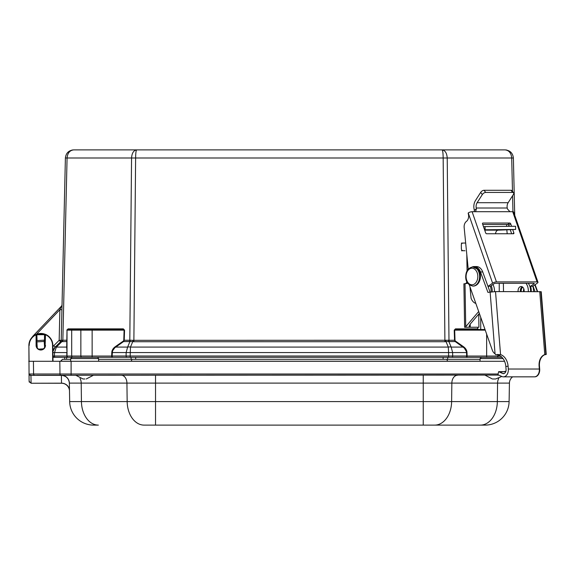 <?xml version="1.0" encoding="UTF-8"?>
<svg xmlns="http://www.w3.org/2000/svg" width="575" height="575" viewBox="0 0 575 575"><rect width="100%" height="100%" fill="white"/><g stroke="black" fill="none" stroke-linecap="round" stroke-linejoin="round"><path stroke-width="0.86" d="M61.87 309.724L59.879 309.673L59.167 340.328L61.223 340.328L65.392 157.996C65.981 153.065 68.748 150.362 73.686 149.888L442.103 149.888C445.151 150.362 446.861 153.065 447.221 157.996L448.974 340.256L133.026 340.328L132.753 341.636L133.867 341.723L444.913 341.723L443.16 157.996C443.088 153.065 442.736 150.362 442.103 149.888L136.678 149.888C136.045 150.362 135.693 153.065 135.621 157.996L133.867 341.723M506.676 150.039L505.094 149.888C510.032 150.362 512.799 153.065 513.389 157.996L511.707 157.996C511.232 153.065 509.033 150.362 505.094 149.888L442.103 149.888M32.049 337.331A12.125 12.125 0 0 1 33.328 335.743L61.432 306.188A1.998 1.998 0 0 0 61.985 304.858L61.985 304.858A1.998 1.998 0 0 1 61.439 306.18L59.879 309.673L36.462 334.298M52.972 357.262L54.021 357.327A1.279 1.279 0 0 1 52.965 356.766L54.007 357.327L52.965 356.766A1.279 1.279 0 0 0 54.021 357.327L497.023 357.327A1.279 0.906 90 0 0 497.928 356.054L486.644 356.054L486.644 357.327L501.997 357.327M67.016 340.242L62.481 340.22A1.912 1.473 -81.6 0 1 61.963 341.536L56.372 347.084A5.743 1.624 -134.8 0 0 55.186 347.084L52.922 351.533A7.978 7.978 0 0 1 55.186 347.084L53.784 345.668L59.167 340.328L60.591 341.723A1.912 1.912 0 0 0 61.158 340.407A1.912 1.912 0 0 1 60.591 341.723M55.186 347.084L60.677 341.636L66.693 341.572A0.64 0.525 180 0 0 67.016 341.119M52.972 357.327L54.021 357.327A1.279 1.279 0 0 1 52.965 356.766A1.279 1.279 0 0 0 54.021 357.327L64.716 357.327L64.716 359.303M486.644 334.111L486.644 356.054L467.116 356.054L467.116 357.327L448.608 357.327L448.608 356.018L130.173 356.018L130.173 357.327L111.665 357.327L111.665 356.054L92.137 356.054L92.137 357.327L71.976 357.327L70.703 358.584L70.653 361.287M455.537 341.119A1.804 1.279 180 0 1 455.005 340.242L454.552 340.256L455.22 341.572L455.537 341.119L463.4 346.632A12.183 8.618 0 0 1 467.001 352.547L467.116 356.054L466.663 356.018A1.279 0.906 90 0 1 465.764 357.327M133.026 340.328L130.202 340.22A1.912 1.215 -97 0 1 129.936 341.536L132.753 341.636L130.475 347.084L130.173 356.018L112.118 356.018A1.279 0.906 90 0 0 113.016 357.327M130.202 340.22L129.806 340.256A1.912 1.351 -90 0 1 129.404 341.572L123.56 341.572L114.835 347.731L112.571 350.836L112.118 356.018L111.665 356.054L111.78 352.547A12.183 8.618 180 0 1 115.381 346.632L123.244 341.119L123.56 341.572L124.229 340.256L123.776 340.242A1.804 1.279 0 0 1 123.244 341.119M123.776 340.242L124.107 330.136L92.137 330.136L92.137 356.054L67.016 356.054A1.279 1.279 0 0 0 68.288 357.327A1.279 1.279 0 0 1 67.016 356.054A1.279 1.279 0 0 0 68.288 357.327A1.279 1.279 0 0 1 67.016 356.054L66.829 356.018A1.279 0.906 90 0 0 67.728 357.327L76.906 357.327M67.016 356.054L67.016 330.136L66.693 347.084A0.64 0.525 0 0 0 67.016 346.632M62.481 340.22L61.223 340.328A1.912 1.876 -134.8 0 1 60.677 341.636M444.913 341.723L446.027 341.636L445.747 340.328M485.02 329.497L455.91 329.497L454.221 330.151L454.552 340.256L448.974 340.256A1.912 1.351 90 0 0 449.377 341.572L448.845 341.536L451.167 347.084A5.743 3.91 157.3 0 0 448.306 347.084L446.027 341.636L448.845 341.536A1.912 1.215 97 0 1 448.579 340.22M463.4 346.632L463.083 347.084L451.167 347.084L452.64 352.561L448.579 352.561L448.306 347.084L130.475 347.084A5.743 3.91 -157.3 0 0 127.614 347.084L129.936 341.536L129.404 341.572M467.001 352.547L466.548 352.561L466.663 356.018L448.608 356.018L448.579 352.561L126.141 352.561L127.614 347.084L115.697 347.084L115.381 346.632M76.906 329.497L67.656 329.497A0.64 0.453 90 0 0 68.102 328.878L123.323 328.878A0.64 0.453 -90 0 1 122.87 329.497L124.559 330.151L124.229 340.256L129.806 340.256L131.56 157.996C131.919 153.065 133.63 150.362 136.678 149.888M72.019 150.061L73.686 149.888C69.748 150.362 67.548 153.065 67.074 157.996L62.847 340.256A1.912 1.351 -90 0 1 62.445 341.572M67.016 352.547L66.693 347.084L56.372 347.084L54.51 352.561L52.929 352.554M505.094 149.888C510.032 150.362 512.799 153.065 513.389 157.996L514.718 215.215M493.106 284.848L493.106 284.373M499.237 291.59L499.237 283.295M480.729 329.497L480.729 317.328M484.79 329.497L484.79 328.85M477.609 327.283L477.911 329.497M455.91 329.497A0.64 0.453 90 0 1 455.457 328.878L477.624 328.878M451.77 357.327A1.279 0.906 90 0 0 452.669 356.018L452.64 352.561L466.548 352.561L466.454 351.692L464.334 348.076L455.22 341.572L449.377 341.572M72.141 329.497A0.64 0.453 90 0 0 71.688 330.136L67.016 330.136L67.656 329.497L67.016 330.136A0.64 0.64 0 0 1 67.656 329.497L122.87 329.497M45.087 345.331L45.152 345.331A4.37 4.37 0 0 1 40.782 349.701A4.37 4.37 0 0 1 36.412 345.331L36.592 346.567L36.477 345.331M131.107 357.327L131.107 359.303L98.577 359.303L446.84 359.303L447.63 361.287M480.075 359.303L443.117 359.303L443.117 357.327M131.991 359.303L131.201 361.287M64.702 359.303L62.51 359.303L60.598 361.287M70.653 361.215L60.598 361.215L62.51 359.303L70.689 359.303L66.607 359.303L66.607 357.327M36.613 346.639L37.044 347.602L36.412 345.331L36.412 335.304A0.64 0.64 0 0 0 35.485 334.736A11.989 11.989 0 0 0 28.887 345.446L29.102 381.297L31.079 383.245L29.102 381.297L29.339 382.21L29.102 381.297L31.079 383.173L30.942 375.367L61.381 375.367C66.147 375.82 68.806 378.4 69.352 383.101C68.806 378.336 66.147 375.727 61.374 375.259C66.147 375.727 68.806 378.336 69.352 383.101L69.676 401.594A23.934 23.934 0 0 0 93.61 425.112L98.354 425.112A23.934 16.927 -90 0 1 81.434 401.594L69.676 401.594A23.934 23.934 0 0 0 93.61 425.112M44.289 342.722L45.152 345.331L44.512 347.602L45.152 345.331L45.152 335.211A0.64 0.64 0 0 1 46.072 334.636L44.721 334.089L46.072 334.636L44.721 334.089L36.829 334.161L35.485 334.736C38.999 333.076 42.528 333.04 46.072 334.636L46.072 334.636A11.989 11.989 0 0 1 52.864 345.338L53.008 361.287M44.951 346.639L44.598 347.465L44.951 346.639M29.066 361.287L28.887 345.446C29.081 340.637 31.28 337.072 35.485 334.736L36.347 335.024M45.217 334.945L46.072 334.636L45.662 334.449M29.21 345.446A11.672 11.672 0 0 1 35.628 335.024L36.088 335.304L36.088 345.331L36.57 346.488L37.044 343.052M37.044 347.602L36.592 344.087M36.613 344.015L36.965 343.196M45.928 334.923L45.152 335.211L44.512 334.679L44.721 334.089L36.829 334.161L35.485 334.736L36.412 335.304L37.044 334.751L44.512 334.679L44.512 343.052L45.152 345.331L45.475 335.211L45.928 334.923A11.672 11.672 0 0 1 52.548 345.345L52.864 345.338M37.044 375.295L498.755 375.08M44.512 375.295L45.511 375.267M36.829 334.161L44.721 334.089L36.829 334.161L44.721 334.089L36.829 334.161L37.044 340.608M504.555 361.287L28.75 361.287M30.245 375.259A1.279 1.279 0 0 1 28.973 374.009A1.279 1.279 0 0 0 30.245 375.259A1.977 0.97 -90 0 1 30.597 375.396L30.942 375.259M30.073 375.252L29.49 375.015M34.486 375.259A1.279 0.906 -90 0 1 33.58 374.009L28.973 374.009L30.583 375.396M69.482 390.605A7.978 7.568 -1 0 0 61.511 383.173L31.079 383.245L61.518 383.245A7.978 7.978 0 0 1 69.496 391.079A7.978 7.978 0 0 0 61.518 383.245A7.978 7.978 0 0 1 69.496 391.079A7.978 7.978 0 0 0 61.518 383.245L61.374 375.259A7.978 7.978 0 0 1 69.352 383.101L423.243 383.101L423.243 375.259M498.137 374.799L498.137 375.259M481.368 357.327L480.089 358.584L480.046 361.287M457.492 375.259A7.978 5.642 90 0 0 451.849 383.101L451.619 401.594L423.243 401.594L423.243 383.101L509.428 383.101A7.978 7.978 0 0 1 512.641 376.841A7.978 7.978 0 0 0 509.428 383.101L509.105 401.594A23.934 23.934 0 0 1 485.171 425.112L423.243 425.112L423.243 401.594L81.434 401.594L81.204 383.101A7.978 5.642 -90 0 0 80.09 378.487M512.641 376.841A7.978 7.978 0 0 0 509.428 383.101L509.105 401.594L451.619 401.594A23.934 16.927 90 0 1 434.7 425.112M155.537 375.259L155.537 425.112L144.081 425.112L423.243 425.112M37.267 347.817A4.305 4.305 0 0 1 36.972 343.311M44.297 342.844A4.305 4.305 0 0 1 44.591 347.343M44.598 347.465L44.124 340.156L36.8 340.63L37.274 347.933M44.21 341.428L36.886 341.902M43.391 348.838L38.647 349.14M503.513 291.59L503.377 283.346L499.79 283.295M478.939 327.24L464.614 327.283L470.249 327.24L470.199 324.12L469.114 326.327L470.249 327.24L478.939 327.24L478.723 314.123M494.457 291.611A10.213 7.223 -90 0 0 492.926 284.503M470.199 324.12L479.342 313.397M465.326 327.24L465.728 326.715L465.024 283.698L463.903 283.813L464.614 327.283M466.914 281.858A3.831 2.71 -91.9 0 1 465.463 283.626M465.024 283.698L467.77 283.267M478.68 311.521L465.728 326.715M491.23 285.674A10.213 7.223 90 0 1 492.193 291.769M467.065 270.875L466.799 254.517M495.578 233.759A3.831 2.71 90 0 1 498.216 230.158L515.631 229.461L484.574 229.777M461.531 250.772L463.069 250.707A1.912 1.66 -92.6 0 1 461.38 248.803L461.315 244.972A1.912 1.66 -92.6 0 1 462.94 243.053L465.678 243.031M463.069 250.707L465.017 250.75M483.482 226.622L515.581 226.27L515.631 229.461M530.567 291.59A10.213 7.223 -90 0 0 528.238 283.295M522.237 286.839A4.305 3.048 -90 0 0 520.368 291.59M489.303 229.756L509.73 229.562L489.303 229.756M525.981 283.295A10.213 7.223 90 0 1 528.31 291.59M524.113 291.59A4.305 3.048 -90 0 0 521.108 286.53A4.305 3.048 -90 0 0 521.036 286.53A4.305 3.048 -90 0 0 518.111 291.59M510.744 223.905A0.956 0.611 55.2 0 0 509.773 223.042L507.747 224.451A0.956 0.611 -124.8 0 1 508.717 225.314L510.744 223.905L511.527 226.155M511.649 233.759L510.262 229.763M509.012 226.155L508.717 225.314M512.749 229.669L513.87 232.904L512.627 233.759M482.511 223.323L482.914 223.042A0.956 0.611 55.2 0 0 482.54 223.905L485.659 232.904A0.956 0.611 55.2 0 0 486.637 233.759L513.489 233.759A0.956 0.611 55.2 0 0 513.87 232.904M482.914 223.042L509.773 223.042M507.747 224.451L482.727 224.451M531.221 291.59A9.955 7.044 -90 0 0 530.531 286.278L533.909 283.928A1.438 0.446 160.9 0 0 534.254 283.461A1.438 0.446 160.9 0 0 533.808 283.295L495.672 283.295A1.438 0.446 160.9 0 0 493.745 283.928L490.36 286.278L488.103 286.278A9.955 7.044 -90 0 1 488.549 287.902M468.244 212.966L492.603 283.159A2.875 0.891 -19.1 0 1 496.455 281.894L537.079 281.894A2.875 0.891 -19.1 0 1 537.963 282.217L513.604 212.024A2.875 0.891 160.9 0 0 512.713 211.701L472.097 211.701A2.875 0.891 160.9 0 0 468.244 212.966L468.201 213.562A5.937 4.197 90 0 1 466.282 221.512L466.469 221.375A5.937 4.197 -90 0 0 464.162 227.52L468.23 269.193M506.863 224.451A5.937 4.197 -90 0 0 506.568 226.169M506.819 229.878L507.2 233.759M521.266 291.59A4.305 3.048 90 0 1 522.689 287.155M537.963 282.217A2.875 0.891 -19.1 0 1 537.28 283.159L532.788 286.278L530.531 286.278M469.948 286.731L471.062 298.152A9.955 7.044 -90 0 0 475.834 303.449M492.603 283.159L488.103 286.278M474.871 211.701L475.647 211.463L476.38 208.869L474.31 210.299L474.303 211.701M474.31 210.299L474.037 208.818A8.934 6.318 90 0 1 475.46 200.567L480.657 192.424L482.332 194.558L477.135 202.702A5.743 4.061 -90 0 0 476.222 208.006L476.38 208.869M482.332 194.558A2.875 1.509 -38.1 0 1 485.724 192.431L484.049 190.289A2.875 1.509 141.9 0 0 480.657 192.424M510.995 190.289L512.67 192.431A2.875 1.509 -38.1 0 1 513.568 192.79L511.894 190.648A2.875 1.509 141.9 0 0 510.995 190.289L484.049 190.289M513.568 192.79A2.875 1.509 -38.1 0 1 513.338 194.558L508.142 202.702L477.135 202.702M509.939 211.701L507.387 208.869L507.222 208.006A5.743 4.061 90 0 1 508.142 202.702M523.818 288.866A4.305 3.048 -90 0 0 523.523 291.59M533.478 291.59A9.955 7.044 -90 0 0 532.788 286.278M512.67 192.431L485.724 192.431M491.028 291.892A9.955 7.044 -90 0 0 490.36 286.278M544.712 354.674A11.938 8.388 -99.1 0 0 544.554 354.674L545.891 354.437L540.874 291.712L495.521 291.59L487.923 292.373L480.463 271.946A9.955 7.044 -90 0 0 474.21 266.556A9.955 7.044 -90 0 0 472.168 266.98M508.092 366.174L508.322 369.028A7.022 4.967 90 0 1 503.384 376.841A7.022 4.967 90 0 1 501.86 376.503L497.936 374.706L498.633 371.673L502.557 373.463A3.831 2.71 -90 0 0 503.384 373.649A3.831 2.71 -90 0 0 506.079 369.387L505.849 366.534L508.092 366.174A11.938 8.388 80.9 0 0 500.552 354.595L495.521 291.59M469.265 284.805L492.293 350.132A7.662 5.419 -90 0 0 495.053 353.783L495.621 354.674L496.462 354.674A11.938 8.388 -99.1 0 1 505.849 366.534M490.051 292.028L482.72 271.946A9.955 7.044 -90 0 0 476.467 266.556L474.21 266.556M540.888 291.87L539.745 291.59L544.784 354.595L545.891 354.437M545.503 354.416L544.741 354.61M544.784 354.595A11.938 8.388 80.9 0 0 539.098 366.174L539.328 369.028L508.322 369.028M495.621 354.674L500.552 354.595M503.384 376.841L534.391 376.841A7.022 4.967 -90 0 0 539.328 369.028M505.756 371.673L498.633 371.673M535.023 291.59L533.025 286.113M537.28 291.59L534.829 284.862M545.553 354.674L546.243 354.43M539.106 366.232L539.458 366.174A11.938 8.388 80.9 0 1 544.92 354.674M539.458 366.174L539.688 369.028A7.022 4.967 -90 0 1 534.757 376.841A7.022 4.967 -90 0 1 534.57 376.833M537.647 291.59L535.117 284.661M84.877 378.982L83.008 378.982L84.877 378.982M492.948 378.982L495.65 378.982L492.948 378.982M53.784 345.668A9.976 9.976 0 0 0 52.878 346.696M500.523 356.054L497.928 356.054L497.928 354.847M111.78 352.547L126.141 352.561L126.112 356.018A1.279 0.906 90 0 0 127.01 357.327M92.137 329.497L92.137 330.136L80.852 330.136L80.852 356.054A1.279 0.906 90 0 0 81.751 357.327M81.305 329.497A0.64 0.453 -90 0 0 80.852 330.136L71.688 330.136L71.688 356.054A1.279 0.906 90 0 0 72.594 357.327M54.431 356.018L52.958 356.018L54.431 356.018L54.51 352.561L66.829 352.561L66.829 356.018L54.431 356.018A1.279 0.906 90 0 0 55.329 357.327M65.392 157.996L511.707 157.996L512.483 191.396M66.829 330.151L68.102 328.878L66.829 330.151M123.323 328.878L124.559 330.151M512.95 211.708L512.584 195.744M454.221 330.151L455.457 328.878M485.243 330.136L454.674 330.136L455.005 340.242M447.673 357.327L447.673 359.303M135.664 357.327L135.664 359.303L131.107 359.303M98.605 361.215L480.046 361.215M36.088 345.331A4.693 4.693 0 0 0 40.782 350.017A4.693 4.693 0 0 0 45.475 345.331M52.548 345.345L52.684 361.287M61.381 375.367L61.374 375.259A7.978 7.978 0 0 1 69.352 383.101L69.201 381.699M505.892 371.27L499.941 372.269M60.878 375.259A1.279 0.906 -90 0 1 59.98 374.009L33.58 374.009L33.422 361.287M71.106 375.259L71.106 374.009L59.98 374.009L59.822 361.287M498.094 374.009L71.106 374.009L71.106 361.287M70.703 358.584L98.562 358.584L97.7 357.398M480.089 358.584L503.039 358.584M121.289 375.259A7.978 5.642 -90 0 1 126.931 383.101L127.161 401.594A23.934 16.927 -90 0 0 144.081 425.112M75.562 375.259A7.978 5.642 -90 0 1 75.828 375.274L83.008 378.982M480.427 425.112A23.934 16.927 90 0 0 497.346 401.594L497.576 383.101A7.978 5.642 90 0 1 498.719 378.429M509.105 401.594A23.934 23.934 0 0 1 485.171 425.112M485.077 226.564L485.128 229.756M498.216 230.158L484.711 230.158M533.693 283.295L533.909 283.928M512.713 211.701L537.079 281.894M496.455 281.894L472.097 211.701M507.222 208.006L476.222 208.006M490.123 292.021L495.053 353.783M498 354.43L496.462 354.674M504.217 373.463L502.557 373.463M480.463 271.946L482.72 271.946M475.841 270.3A8.294 5.865 90 0 1 473.814 284.381A8.294 5.865 90 0 1 466.203 274.857A8.294 5.865 90 0 1 475.841 270.3M477.343 269.344A9.574 6.771 90 0 1 479.183 279.903A9.574 6.771 90 0 1 472.858 286.084C468.014 284.956 465.635 281.786 465.714 276.568C465.901 270.962 468.28 267.749 472.858 266.937A9.574 6.771 90 0 1 477.343 269.344M473.081 266.944A9.574 6.771 90 0 1 473.304 266.937A9.574 6.771 90 0 1 477.796 269.344A9.574 6.771 90 0 1 479.636 279.903A9.574 6.771 90 0 1 473.304 286.084A9.574 6.771 90 0 1 473.081 286.084M478.098 270.3A8.294 5.865 90 0 1 477.746 283.137M73.672 149.888L71.918 150.075M98.562 358.584L98.612 361.287M461.351 243.117L462.889 243.053M472.858 286.084L473.304 286.084C480.829 285.667 482.332 273.456 478.192 269.502L472.858 266.937M541.233 291.712L546.25 354.437M534.757 376.841L534.391 376.841M93.438 375.259L86.257 378.982M485.214 375.259L492.394 378.982M501.802 376.474L495.65 378.982"/></g></svg>
